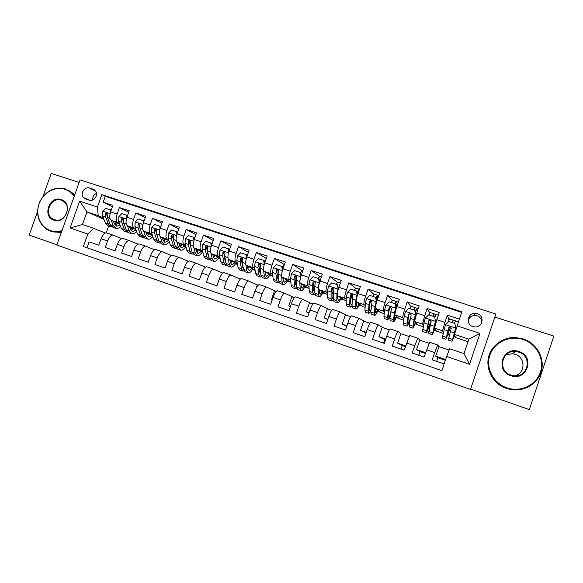 <?xml version="1.0" encoding="UTF-8"?>
<svg xmlns="http://www.w3.org/2000/svg" width="583" height="583" viewBox="0 0 583 583"><rect width="100%" height="100%" fill="white"/><g stroke="black" fill="none" stroke-linecap="round" stroke-linejoin="round"><path stroke-width="0.87" d="M477.324 313.669L474.905 313.311C467.34 313.151 465.657 324.571 472.959 326.611L475.072 326.968C482.833 327.5 484.823 315.716 477.324 313.669M481.777 322.516C481.784 319.229 480.217 316.963 477.076 315.724L474.73 315.381C471.093 315.738 468.914 317.655 468.2 321.131M470.59 389.101L529.328 409.594L553.85 336.114L494.85 317.014M56.821 245.079L470.481 389.444L495.856 314.048L80.068 179.877L56.821 245.079M37.516 211.716L29.15 235.095L56.93 244.787M79.15 182.443L51.224 173.406L42.982 196.442M459.331 319.054L447.372 315.133L448.968 319.878M443.313 332.317L442.497 330.809L444.924 322.37L436.813 319.695L439.261 312.466L427.171 308.502L429.897 313.158M423.484 325.314L422.515 324.148L424.73 315.695L416.721 313.049L419.162 305.878L407.225 301.958L410.993 306.724M403.837 318.566L402.773 317.56C402.54 316.722 403.21 313.902 404.791 309.107L396.885 306.498L399.319 299.363L387.527 295.501L392.293 300.449M384.416 311.978L383.286 311.067C382.936 310.192 383.541 307.372 385.101 302.599L377.296 300.019L379.722 292.943L368.077 289.124L373.805 294.291M365.228 305.499L364.04 304.647C363.581 303.743 364.12 300.915 365.665 296.179L357.955 293.628L360.367 286.596L348.874 282.821L355.535 288.221M346.266 299.123L345.034 298.307C344.466 297.374 344.947 294.546 346.47 289.831L338.861 287.317L341.259 280.328L329.912 276.604L337.477 282.245M327.537 292.834L326.261 292.047C325.584 291.077 326.006 288.25 327.515 283.564L319.994 281.079L322.392 274.134L311.176 270.461L319.63 276.342M309.034 286.632L307.715 285.859C306.942 284.868 307.299 282.034 308.786 277.377L301.367 274.921L303.75 268.02L292.673 264.391L301.994 270.512M290.749 280.51L289.394 279.753C288.519 278.725 288.818 275.897 290.298 271.263L282.959 268.836L285.335 261.986L274.396 258.393L284.409 264.66M272.684 274.469L271.299 273.719C270.323 272.662 270.57 269.834 272.028 265.221L264.784 262.831L267.145 256.017L256.338 252.475L266.3 258.458M254.837 268.501L253.416 267.757C252.352 266.671 252.534 263.844 253.977 259.26L246.82 256.892L249.181 250.122L238.498 246.624L248.402 252.359M237.201 262.605L235.751 261.862C234.585 260.754 234.723 257.926 236.151 253.365L229.075 251.025L231.429 244.299L220.877 240.837L230.708 246.361M219.769 256.775L218.29 256.039C217.044 254.909 217.124 252.075 218.538 247.542L211.549 245.232L213.888 238.549L203.46 235.131L213.218 240.458M202.549 251.025L201.04 250.289C199.699 249.13 199.729 246.296 201.128 241.792L194.219 239.504L196.551 232.865L186.254 229.483L195.924 234.643M185.525 245.334L183.988 244.605C182.566 243.417 182.545 240.59 183.929 236.1L177.101 233.849L179.426 227.246L169.245 223.908L178.835 228.908M168.706 239.715L167.139 238.986C165.63 237.777 165.557 234.942 166.927 230.482L160.187 228.252L162.497 221.693L152.433 218.392L161.943 223.26M152.068 234.162L150.48 233.433C148.891 232.202 148.774 229.367 150.13 224.929L143.462 222.728L145.765 216.206L135.817 212.941L145.247 217.678M135.635 228.674L134.017 227.938C132.348 226.685 132.181 223.857 133.522 219.441L126.934 217.262L129.229 210.784L119.398 207.555L117.11 214.019C115.784 218.406 115.995 221.234 117.744 222.509L119.384 223.245M128.741 212.168L119.398 207.555M86.991 247.782L89.09 241.872L98.775 245.203L101.063 238.739C102.666 234.767 104.495 232.821 106.551 232.894L113.08 235.102M121.548 238.542L113.007 235.08C110.981 235.015 109.167 236.975 107.563 240.954L105.268 247.432L115.062 250.807L117.365 244.306C118.968 240.298 120.761 238.323 122.743 238.381L129.346 240.604M137.923 244.124L129.273 240.59C127.32 240.546 125.542 242.535 123.939 246.543L121.636 253.066L131.547 256.469L133.857 249.932C135.46 245.902 137.216 243.898 139.126 243.92L145.801 246.172M154.502 249.772L145.735 246.157C143.848 246.15 142.106 248.161 140.51 252.199L138.193 258.757L148.228 262.204L150.545 255.624C152.141 251.564 153.861 249.539 155.697 249.531L162.446 251.812M171.264 255.492L162.38 251.798C160.573 251.812 158.868 253.853 157.272 257.919L154.947 264.514L165.098 268.005L167.423 261.381C169.019 257.3 170.702 255.245 172.466 255.208L179.287 257.511M188.229 261.286L179.229 257.497C177.494 257.54 175.833 259.61 174.237 263.705L171.905 270.344L182.173 273.879L184.505 267.211C186.101 263.101 187.741 261.016 189.431 260.951L196.333 263.276M205.391 267.152L196.267 263.268C194.62 263.341 192.995 265.44 191.399 269.565L189.06 276.247L199.452 279.818L201.791 273.114C203.387 268.974 204.99 266.854 206.593 266.759L213.575 269.113M222.764 273.099L213.516 269.106C211.942 269.208 210.361 271.343 208.765 275.489L206.418 282.216L216.934 285.83L219.288 279.082C220.884 274.914 222.436 272.764 223.959 272.64L231.021 275.023M240.334 279.133L230.97 275.008C229.476 275.147 227.938 277.311 226.342 281.487L223.989 288.25L234.628 291.915L236.997 285.123C238.585 280.926 240.101 278.747 241.537 278.587L248.679 280.999M258.123 285.24L248.628 280.991C247.221 281.159 245.727 283.353 244.139 287.557L241.77 294.364L252.541 298.073L254.917 291.238C256.505 287.011 257.978 284.803 259.326 284.613L266.548 287.047M276.123 291.442L266.504 287.04C265.185 287.244 263.735 289.467 262.146 293.708L259.77 300.558L270.68 304.304L273.055 297.432C274.644 293.169 276.065 290.932 277.333 290.706L284.642 293.169M293.453 297.323L284.599 293.162C283.367 293.402 281.961 295.654 280.379 299.924L277.989 306.818L289.03 310.615L291.42 303.699C293.009 299.407 294.386 297.133 295.559 296.871L302.949 299.37M310.936 303.247L302.912 299.363C301.775 299.64 300.413 301.921 298.831 306.228L296.441 313.166L307.613 317.006L310.018 310.039C311.592 305.718 312.925 303.415 314.011 303.116L321.488 305.645M328.623 309.238L321.452 305.638C320.41 305.951 319.098 308.269 317.516 312.597L315.111 319.586L326.429 323.478L328.841 316.467C330.415 312.116 331.698 309.77 332.689 309.442L340.253 311.992M346.521 315.308L340.224 311.992C339.27 312.335 338.009 314.696 336.435 319.054L334.023 326.086L345.486 330.022L347.898 322.967C349.472 318.588 350.704 316.212 351.593 315.84L359.317 318.449L364.63 321.444M351.593 315.84L359.223 318.427C358.377 318.806 357.168 321.197 355.594 325.591L353.174 332.667L364.776 336.661L367.203 329.555C368.769 325.139 369.95 322.727 370.744 322.319L378.542 324.957L382.951 327.653M370.744 322.319L378.469 324.935C377.718 325.358 376.56 327.784 374.993 332.215L372.559 339.335L384.314 343.372L386.748 336.223C388.314 331.778 389.444 329.329 390.129 328.885L398.014 331.545L401.498 333.935M390.129 328.885L397.956 331.53C397.307 331.997 396.207 334.453 394.64 338.92L392.199 346.083L404.099 350.179L409.762 335.531L417.734 338.22L420.27 340.297M409.762 335.531L417.683 338.213L412.086 352.926L424.14 357.073L429.649 342.257L437.702 344.983L429.649 342.257M436.813 319.695L434.473 328.134L436.478 331.144L443.065 333.345M416.721 313.049L414.586 321.503L417.72 324.877L423.207 326.706M396.885 306.498C395.31 311.278 394.669 314.099 394.953 314.951L399.18 318.675L403.596 320.154M377.296 300.019C375.744 304.778 375.168 307.598 375.561 308.487L380.859 312.554L384.226 313.683M357.955 293.628C356.424 298.358 355.907 301.185 356.41 302.103L362.75 306.505L365.104 307.292M338.861 287.317C337.338 292.017 336.887 294.845 337.491 295.792L346.215 300.974M319.994 281.079C318.493 285.757 318.099 288.585 318.814 289.562L327.551 294.743M301.367 274.921C299.881 279.57 299.545 282.398 300.362 283.411L309.114 288.439M282.959 268.836C281.494 273.463 281.217 276.291 282.128 277.333L290.881 282.15M264.784 262.831C263.327 267.429 263.108 270.257 264.121 271.328L272.859 275.97M277.472 277.049L277.967 277.311M246.82 256.892C245.385 261.468 245.217 264.296 246.325 265.389L255.041 269.893M259.712 271.044L260.499 271.452M229.075 251.025C227.654 255.573 227.545 258.407 228.74 259.53L237.434 263.895M242.805 266.416L242.353 266.263M242.156 265.119L242.82 265.454M247.739 267.954L248.147 268.158M211.549 245.232C210.142 249.757 210.077 252.592 211.367 253.736L220.024 257.992M225.045 260.455L225.57 260.652M231.036 262.481L230.394 262.27M224.805 259.275L225.344 259.537M230.343 262.015L231.116 262.401M194.219 239.504C192.827 244.007 192.82 246.835 194.197 248.008L202.826 252.162M207.92 254.611L208.335 254.815M214.15 256.841L213.356 256.571M207.657 253.503L208.073 253.707M213.516 256.345L214.282 256.717M177.101 233.849C175.723 238.323 175.767 241.158 177.225 242.346L185.817 246.412M197.462 251.258L196.755 251.025M196.945 250.77L197.63 251.098M160.187 228.252C158.824 232.704 158.911 235.539 160.449 236.756L169.004 240.735M180.963 245.749L180.344 245.538M180.555 245.268L181.175 245.552M143.462 222.728C142.114 227.151 142.252 229.986 143.87 231.225L152.382 235.131M164.646 240.291L164.114 240.116M164.348 239.824L164.894 240.079M126.934 217.262C125.6 221.664 125.782 224.499 127.488 225.759L135.956 229.593M148.512 234.905L148.067 234.752M148.322 234.446L148.796 234.665M383.527 343.103L384.744 339.539L385.531 339.809M401.038 349.13L402.263 345.544L405.323 346.594M418.754 355.215L419.979 351.607L425.371 353.458M436.667 361.373L437.899 357.751L445.383 360.316M85.628 198.992L89.177 200.158C93.834 201.98 98.665 195.094 95.561 191.056L93.076 189.198L89.527 188.047C84.673 186.181 79.878 193.614 83.427 197.484L85.628 198.992M457.036 325.846L479.969 333.425L469.563 364.309L446.673 356.505L449.602 348.751L463.995 353.619L468.863 339.175L454.463 334.372L461.802 311.752L101.836 194.613L97.419 207.038L98.221 215.623L103.315 217.882M446.673 356.505L441.892 370.65L83.384 246.536L87.814 234.067L70.077 228.019L79.638 201.164L97.419 207.038M439.269 346.732L437.702 344.983L434.692 352.584L426.603 349.822M132.472 229.126L132.88 229.316M461.59 312.379L105.261 196.34L103.169 202.235L112.883 205.42L110.595 211.862C109.276 216.242 109.509 219.077 111.287 220.359L119.712 224.127M132.567 229.571L132.195 229.447M434.692 352.584L432.236 359.849L444.159 363.952M133.522 219.441L135.817 212.941M150.13 224.929L152.433 218.392M166.927 230.482L169.245 223.908M183.929 236.1L186.254 229.483M201.128 241.792L203.46 235.131M218.538 247.542L220.877 240.837M236.151 253.365L238.498 246.624M253.977 259.26L256.338 252.475M272.028 265.221L274.396 258.393M290.298 271.263L292.673 264.391M308.786 277.377L311.176 270.461M327.515 283.564L329.912 276.604M346.47 289.831L348.874 282.821M365.665 296.179L368.077 289.124M385.101 302.599L387.527 295.501M404.791 309.107L407.225 301.958M424.73 315.695L427.171 308.502M444.924 322.37L447.372 315.133M454.463 334.372L455.461 337.491L468.018 341.689M98.221 215.623L86.976 211.877L82.48 224.513L93.71 228.31L87.814 234.067M103.891 219.332L86.976 211.877L79.638 201.164M105.355 233.025L93.71 228.31M108.635 225.993L106.201 232.857M428.52 328.28L429.372 328.564M434.495 330.277L436.303 330.882M415.3 323.864L417.443 324.578M396.338 317.524L398.808 318.347M377.602 311.264L380.393 312.197M359.092 305.084L362.196 306.119M340.807 298.97L344.21 300.107M322.734 292.928L326.436 294.167M304.873 286.96L308.866 288.301M287.222 281.064L290.895 282.289M269.783 275.234L272.895 276.276M252.541 269.477L255.106 270.33M235.496 263.778L237.536 264.463M218.647 258.152L220.17 258.655M201.995 252.585L203.008 252.92M185.525 247.083L186.043 247.258M447.875 334.751L449.318 335.232M453.931 336.77L455.389 337.258M117.037 223.581L117.482 223.734M117.292 223.901L116.913 223.734M112.417 206.739L103.169 202.235M105.261 196.34L101.836 194.613M132.72 228.82L133.237 228.995M133.026 229.185L132.589 228.988M148.942 234.534L148.439 234.3M148.578 234.118L149.175 234.315M165.04 239.941L164.457 239.679M164.617 239.475L165.288 239.693M181.313 245.421L180.664 245.115M180.832 244.889L181.583 245.137M197.768 250.967L197.054 250.624M197.236 250.362L198.067 250.646M202.359 252.075L202.84 252.235M214.413 256.578L213.626 256.192M213.823 255.908L214.741 256.214M219.004 257.635L219.944 257.948M231.247 262.263L230.387 261.833M230.606 261.505L231.611 261.84M235.845 263.261L236.785 263.574M248.271 268.02L247.702 267.728M247.615 267.189L248.671 267.539M252.884 268.945L253.824 269.259M256.105 288.359L257.249 285.058L258.043 285.32M265.221 273.063L265.928 273.303M270.111 274.702L271.059 275.016M272.093 300.216L271.343 299.91L274.469 290.888L276.123 291.449M271.343 299.91L272.108 300.172M283.032 279.017L283.396 279.133M287.55 280.525L288.498 280.838M290.436 306.563L288.753 305.871L291.886 296.791L294.415 297.651M288.753 305.871L290.472 306.454M301.054 285.036L301.63 284.14M305.186 286.413L306.141 286.734M308.997 313.005L306.366 311.898L309.515 302.766L312.94 303.925M306.366 311.898L309.056 312.816M323.033 292.375L323.995 292.695M327.784 319.542L324.184 317.997L327.347 308.808L331.698 310.28M324.184 317.997L327.879 319.258M333.381 291.252L333.644 290.487M341.099 298.401L342.061 298.729M346.798 326.196L342.221 324.17L345.391 314.922L350.682 316.715M342.221 324.17L346.936 325.78M350.973 298.642L352.445 294.364M357.35 293.533L357.926 293.723M359.376 304.508L360.345 304.829M366.037 332.973L360.469 330.415L363.654 321.109L369.906 323.23M360.469 330.415L366.233 332.39M369.892 302.876L370.569 300.886M376.159 299.749L377.267 300.121M377.871 310.688L378.848 311.009M384.744 339.539L378.935 336.734L382.135 327.376L389.378 329.825M378.935 336.734L385.778 339.073M395.565 306.17L396.28 306.403M396.6 316.941L397.57 317.261M402.263 345.544L397.628 343.132L400.834 333.709L409.091 336.508M397.628 343.132L405.571 345.85M415.548 323.266L416.532 323.594M419.979 351.607L416.554 349.611L419.767 340.129L429.066 343.278M416.554 349.611L425.619 352.715M428.76 327.682L429.511 327.93M434.736 329.672L435.72 330M437.899 357.751L435.705 356.162L438.933 346.623L449.107 350.07M435.705 356.162L445.638 359.565M448.108 334.139L449.486 334.598M454.157 336.158L455.141 336.486M82.48 224.513L70.077 228.019M479.969 333.425L468.863 339.175M469.563 364.309L463.995 353.619M96.457 193.396C93.746 194.737 92.515 196.923 92.777 199.969M110.624 211.789L110.449 209.88L105.61 208.284L102.761 211.257L102.499 215.848L105.399 223.085L108.139 225.825L110.522 226.627M111.236 220.338L113.342 225.752L116.017 228.47C117.438 228.747 118.976 228.106 120.63 226.568M113.51 221.351L114.501 223.938L116.738 226.211L120.062 225.067M115.419 228.274L113.022 227.465L110.318 224.739L107.476 217.51L107.155 213.189L105.45 213.633L105.552 216.869L108.409 224.098L111.127 226.831L111.827 226.904M115.849 224.87L117.416 223.1M116.17 222.546L114.508 223.945M115.157 225.14L117.904 223.318M107.228 216.308L106.602 214.165L105.45 213.633M110.449 209.88L111.178 210.223M74.201 196.34C71.84 192.937 68.758 190.59 64.953 189.307C55.013 185.977 42.974 192.725 39.134 203.686C35.148 214.588 40.285 227.159 50.24 230.511C54.059 231.794 57.979 231.794 62.009 230.533M61.725 231.334C57.812 232.428 54.015 232.355 50.327 231.116L46.618 229.338C37.749 222.429 35.483 213.167 39.826 201.529C45.919 190.721 54.438 186.516 65.391 188.928L72.919 193.716L74.471 195.575M61.281 199.597C73.451 203.059 65.711 224.776 53.928 220.199C41.852 216.628 49.54 195.152 61.281 199.597M54.372 219.791C63.547 223.493 72.088 208.379 64.407 202.024L61.361 200.217C51.647 196.435 43.397 212.919 52.142 218.632L54.372 219.791M61.288 232.559L51.931 231.684M68.422 190.24L74.813 194.62M523.017 339.481C509.513 334.97 494.085 342.367 489.873 355.207C485.464 367.975 493.305 383.25 506.824 387.819C520.276 392.585 536.127 385.276 540.375 372.18C544.835 359.157 536.579 343.802 523.017 339.481M506.598 388.409C494.085 384.139 486.062 370.883 488.343 358.56C490.507 346.215 502.553 336.894 515.642 337.535L523.177 338.92C536.447 343.168 544.908 357.751 541.439 370.773C538.131 383.847 523.643 392.337 509.987 389.349L506.598 388.409M518.972 351.549C535.456 356.344 526.937 381.843 510.876 375.714C494.537 370.781 502.991 345.61 518.972 351.549M511.043 375.124L513.135 375.649C527.804 378.739 533.146 356.257 518.739 352.161L515.758 351.542C501.562 349.64 497.241 371.072 511.043 375.124M505.993 354.858L512.297 353.699L515.051 354.275C525.757 357.277 525.553 373.645 514.738 375.816M509.673 389.276L506.394 388.365C489.596 383.089 482.338 361.46 492.693 348.321M126.897 217.372L126.7 215.236L121.803 213.626L118.925 216.614L118.619 221.219L121.33 228.427L123.946 231.13L126.387 231.954M127.4 225.716L129.36 231.116L131.911 233.805C133.361 234.075 134.935 233.331 136.648 231.575M129.579 226.707L130.505 229.287L132.64 231.538L136.138 230.11M131.335 233.615L128.879 232.792L126.3 230.096L123.654 222.895L123.428 218.632C122.685 217.947 122.095 218.071 121.65 219.004L121.701 222.247L124.376 229.447L126.97 232.151L127.692 232.209M131.408 230.27L133.113 228.31M131.918 227.764L130.439 229.097M131.066 230.409L133.667 228.558M123.45 221.977L122.758 219.521L121.65 219.004M126.7 215.236L127.509 215.63M143.36 223.019L143.134 220.658L138.186 219.026L135.285 222.028L134.921 226.649L137.435 233.827L139.927 236.501L142.427 237.339M143.746 231.16L145.561 236.552L147.987 239.205C149.467 239.46 151.092 238.585 152.863 236.596M145.837 232.129L146.697 234.701L148.716 236.924L152.396 235.153M147.433 239.023L144.919 238.177L142.471 235.51L140.015 228.339L139.891 224.164C139.155 223.376 138.535 223.464 138.033 224.44L138.04 227.683L140.518 234.862L142.981 237.529L143.739 237.572M149.612 233.856L147.156 235.721L148.986 233.572M147.842 233.047L146.559 234.286M139.891 227.851L139.097 224.943L138.033 224.44M143.134 220.658L144.037 221.103M160.019 228.74L159.764 226.146L154.75 224.491L151.828 227.508L151.412 232.136L153.73 239.285L156.091 241.923L158.649 242.783M160.274 236.654L161.95 242.04L164.238 244.663C165.754 244.904 167.43 243.883 169.267 241.61M162.278 237.602L163.065 240.174L164.974 242.368L168.56 240.524M159.764 226.146L160.689 226.823M163.714 244.488L161.141 243.621L158.824 240.99L156.565 233.849L156.55 229.797C155.836 228.864 155.187 228.915 154.612 229.942L154.568 233.185L156.849 240.334L159.181 242.965L159.968 242.994M163.371 240.947L165.04 238.892M163.947 238.381L162.861 239.504M158.248 239.183L155.625 230.431L154.612 229.942M163.437 241.085L165.732 239.212M176.875 234.526L176.583 231.691L171.519 230.023L168.567 233.054L168.101 237.689L170.214 244.809L172.437 247.418L175.053 248.292M177.006 242.215L178.529 247.6L180.686 250.187C182.231 250.399 183.958 249.211 185.875 246.616M178.908 243.147L179.63 245.713L181.422 247.877L184.891 245.975M176.583 231.691L177.502 232.704M180.183 250.012L177.545 249.13L175.366 246.536L173.311 239.424L173.406 235.547C172.736 234.432 172.065 234.417 171.38 235.51L171.293 238.753L173.37 245.866L175.563 248.467L176.379 248.475M179.79 246.194L181.269 244.262M180.234 243.774L179.36 244.751M174.958 245.13L172.349 235.977L171.38 235.51M179.914 246.492L182.042 244.627M193.935 240.393L193.607 237.31L188.477 235.619L185.503 238.666L184.979 243.308L186.888 250.399L188.972 252.971L191.654 253.867M193.92 247.819L195.298 253.219L197.316 255.769C198.825 255.959 200.53 254.691 202.432 251.973M195.735 248.752L196.384 251.317L198.06 253.452L201.412 251.477M193.607 237.31L194.423 237.733L194.518 238.658M196.835 255.609L194.139 254.705L192.099 252.148L190.255 245.064L190.437 241.42C189.869 240.079 189.176 239.985 188.353 241.136L188.214 244.386L190.08 251.47L192.135 254.028L192.988 254.013M196.42 251.448L197.688 249.692M196.711 249.218L196.056 250.012M191.8 250.989L189.271 241.595L188.353 241.136M196.58 251.943L198.533 250.092M211.192 246.332L210.827 242.987L205.646 241.282L202.644 244.343L202.061 248.999L203.759 256.054L205.704 258.582L208.444 259.508M211.046 253.481L212.263 258.903L214.136 261.417C215.572 261.585 217.219 260.28 219.084 257.526M212.759 254.421L213.334 256.986L214.894 259.085L218.122 257.052M210.827 242.987L211.6 243.395L211.738 244.678M213.684 261.264L210.929 260.339L209.027 257.817L207.395 250.77L207.614 247.411C207.227 245.822 206.528 245.625 205.522 246.835L205.333 250.085L206.987 257.132L208.903 259.661L209.793 259.61M213.269 256.688L214.304 255.172M213.378 254.72L212.955 255.274M208.801 256.833L206.389 247.272L205.522 246.835M213.451 257.438L215.214 255.624M228.66 252.337L228.259 248.737L223.012 247.01L219.988 250.085L219.346 254.749L220.826 261.774L222.626 264.267L225.424 265.207M225.213 261.242L225.621 260.885M228.361 259.18L229.432 264.66L231.16 267.131C232.515 267.269 234.104 265.935 235.926 263.137M229.986 260.156L230.482 262.714L231.917 264.791L235.022 262.685M228.259 248.737L228.981 249.13L229.163 250.777M230.737 266.992L227.909 266.045L226.153 263.56L224.746 256.549L224.994 253.292C224.768 251.681 224.083 251.404 222.939 252.454L222.655 255.85L224.091 262.867L225.861 265.352L226.794 265.258M230.329 261.92L231.101 260.718M225.985 262.707L225.14 260.929L223.741 252.869L222.939 252.454M230.533 262.955L232.092 261.213M246.339 258.422L245.902 254.56L240.582 252.803L237.536 255.901L236.836 260.572L238.09 267.561L239.744 270.016L242.608 270.978M242.441 266.774L242.958 266.249M245.888 264.886L246.806 270.476L248.38 272.917C249.655 273.019 251.186 271.656 252.964 268.814M247.418 265.957L247.833 268.515L249.145 270.556L252.118 268.384M245.902 254.56L246.573 254.939L246.806 256.95M247.979 272.778L245.093 271.809L243.483 269.368L242.302 262.394L242.601 259.136C242.499 257.657 241.85 257.3 240.655 258.043L240.181 261.687L241.398 268.668L243.016 271.117L244 270.957M247.607 267.131L248.103 266.307M243.359 268.595L242.433 266.715L241.377 258.437M247.826 268.486L249.167 266.861M264.237 264.573L263.749 260.448L258.371 258.67L255.296 261.789L254.538 266.467L255.565 273.412L257.059 275.832L259.996 276.816M259.887 272.312L260.514 271.569M264.653 263.144L264.813 262.736M263.902 265.921L263.494 269.623M263.603 270.461L264.376 276.371L265.797 278.769C266.999 278.842 268.464 277.442 270.199 274.557M265.061 271.824L265.389 274.389L266.569 276.393L269.419 274.148M263.749 260.448L264.376 260.812L264.653 263.203M265.433 278.638L262.474 277.646L261.024 275.242L260.069 268.311L260.426 265.046C260.404 263.698 259.799 263.268 258.612 263.771L257.926 267.597L258.91 274.535L260.375 276.947L261.417 276.714M260.922 274.513L259.923 272.56L258.954 265.6L259.267 264.135L258.612 263.771M265.345 274.032L266.446 272.567M282.361 270.76L281.822 266.409L276.378 264.609L273.274 267.743L272.45 272.429L273.245 279.337L274.586 281.713L277.588 282.726M277.559 277.843L278.31 276.808M282.5 267.648L284.329 264.893M282.347 270.745L281.487 275.438L282.165 282.332L283.425 284.686C284.54 284.73 285.947 283.294 287.638 280.365M282.908 277.763L283.156 280.328L284.205 282.303L286.923 279.971M281.822 266.409L282.391 266.752L282.726 269.535M283.09 284.57L280.066 283.557L278.769 281.195L278.047 274.294L278.463 271.037C278.499 269.783 277.938 269.317 276.772 269.637L275.876 273.573L276.626 280.474L277.938 282.842L279.046 282.507M278.696 280.459L277.625 278.477L276.889 271.561L277.377 269.98L276.772 269.637M283.083 279.556L283.936 278.324M300.755 276.874L300.114 272.436L294.604 270.621L291.471 273.77L290.582 278.47L291.136 285.335L292.323 287.674L295.392 288.702M295.457 283.353L296.361 281.924M300.413 272.633L302.402 270.49M300.653 276.808L299.735 281.516L300.165 288.366L301.265 290.677C302.3 290.691 303.634 289.212 305.281 286.238M300.981 283.768L301.134 286.34L302.052 288.279L304.639 285.867M300.114 272.436L300.631 272.771L301.025 275.956M300.952 290.567L297.862 289.532L296.732 287.208L296.251 280.35L296.718 277.093C296.791 275.919 296.266 275.424 295.144 275.613L294.517 276.364L294.051 279.621L294.561 286.486L295.712 288.811L296.893 288.33M296.674 286.413L295.537 284.468L295.042 277.588L295.69 275.941L295.144 275.613M319.367 283.068L318.624 278.55L313.049 276.706L309.894 279.869L308.939 284.577L309.245 291.405L310.265 293.694L313.406 294.75M313.603 288.789L314.682 286.829M318.187 278.404L320.031 276.291M319.185 282.952L318.201 287.659L318.384 294.466L319.324 296.74C320.264 296.718 321.539 295.202 323.142 292.178M319.273 289.838L319.331 292.426L320.111 294.328L322.559 291.828M318.624 278.55L319.09 278.863L319.55 282.456M319.039 296.645L315.877 295.581L314.907 293.3L314.674 286.486L315.206 283.221C315.294 282.106 314.798 281.596 313.72 281.691L312.976 282.485L312.452 285.75L312.714 292.571L313.698 294.852L314.98 294.167M314.871 292.367L313.669 290.531L313.421 283.695L314.201 282.004L313.72 281.691M319.287 290.451L319.542 290.006M338.213 289.35L337.375 284.73L331.727 282.864L328.542 286.049L327.522 290.764L327.58 297.549L328.426 299.793L331.64 300.872M332.019 294.087L333.578 290.8M336.129 284.322L337.87 282.165M337.951 289.161L336.894 293.883L336.828 300.646L337.593 302.869C338.446 302.817 339.656 301.258 341.208 298.183M337.783 295.982L337.754 298.583L338.388 300.449C338.949 300.442 339.721 299.575 340.705 297.855M337.375 284.73L338.308 289.037M338.191 288.177L339.328 285.954M337.338 302.788L334.103 301.702L333.301 299.473L333.323 292.695L333.913 289.43C334.023 288.359 333.556 287.842 332.499 287.864L331.661 288.68L331.071 291.945L331.086 298.722L331.902 300.959L333.316 299.983M338.424 288.25L338.264 288.716M333.308 298.292L332.704 298.54L332.019 296.667L332.026 289.868L332.929 288.155L332.499 287.864M357.292 295.719L356.351 290.99L350.631 289.102L347.417 292.302L346.331 297.024L346.127 303.765L346.812 305.966L350.099 307.073M350.74 299.152L352.642 294.561M354.282 290.305L355.921 288.097M357.743 293.664L357.765 292.6M357.219 295.96L356.869 297.243M356.949 295.457L355.819 300.187L355.492 306.906L356.082 309.085C356.854 308.997 357.991 307.387 359.5 304.246M356.534 302.191L356.891 306.643C357.386 306.614 358.115 305.711 359.062 303.947M356.351 290.99L357.299 295.705M358.632 291.66L357.095 294.189M356.978 293.322C357.984 290.728 358.756 289.357 359.288 289.204L359.441 289.292M349.683 304.96L350.325 307.146L351.928 305.711L352.861 295.719L351.505 294.124L350.572 294.962L349.931 298.226L349.683 304.96L346.127 303.765M355.863 309.005L352.555 307.897L351.928 305.711L355.492 306.906M351.994 304.129L351.134 304.712L350.594 302.876L350.857 296.128L351.877 294.393L351.505 294.124M375.933 298.081L377.609 295.231L378.739 295.807M377.922 298.19L376.829 297.636L376.035 298.86M375.569 297.33L376.48 302.074L375.569 297.33L369.775 295.421L366.532 298.634L365.373 303.364L364.914 310.061L365.417 312.218L368.777 313.341M369.819 303.765L371.007 300.726M372.654 296.368L374.191 294.109M376.48 302.074L375.824 305.113M376.181 301.826L374.986 306.563L374.388 313.239L374.803 315.367C375.481 315.243 376.545 313.581 378.017 310.375M375.518 308.443L375.62 312.911L377.653 310.098M374.614 315.301L371.233 314.164L370.781 312.029L372.041 302.081L370.73 300.464L369.731 301.316L369.017 304.581L368.507 311.264L368.973 313.414L370.846 311.242M370.963 309.777L369.79 310.965L369.396 309.165L369.921 302.46L371.043 300.719L370.73 300.464M394.8 303.67L396.149 301.331L398.204 302.205M397.023 304.486L395.179 303.911M395.026 303.75L395.893 308.509L395.026 303.75L389.167 301.812L385.895 305.047L384.656 309.784L383.927 316.438L384.248 318.537L387.688 319.695M391.244 302.497L392.68 300.187M395.893 308.509L394.385 317.516L394.574 319.265L396.476 316.299M395.66 308.283L394.392 313.027L393.525 319.652L393.751 321.729C394.334 321.568 395.34 319.841 396.768 316.554M398.386 302.067L395.966 307.292L396.557 307.489M393.598 321.678L390.136 320.519L389.867 318.427L391.47 308.524L390.187 306.891L389.123 307.751L388.351 311.016L387.564 317.655L387.855 319.746L390.122 316.401M390.289 315.039L388.672 317.283L388.431 315.527L389.408 307.999L390.187 306.891M395.791 307.795L395.966 307.292M413.668 309.894L414.914 307.503L417.027 308.392M415.919 310.717L414.812 310.345M414.732 310.251L415.562 315.024L414.732 310.251L408.8 308.29L405.491 311.541L404.187 316.285L403.312 324.942L406.832 326.123M410.06 308.706L411.387 306.345M415.562 315.024L413.733 323.988L413.762 325.693L415.548 322.53M415.387 314.813L414.047 319.571L412.939 328.171L415.759 322.763M417.231 308.269L415.213 312.59M412.815 328.134L409.273 326.939L409.193 324.906L411.139 315.053L409.893 313.406L408.763 314.266L407.925 317.531L406.963 326.167C407.488 325.97 408.464 324.155 409.893 320.716M410.104 319.44L407.787 323.689L407.706 321.976L408.982 314.499L409.893 313.406M432.761 316.19L433.905 313.756L436.077 314.652M434.692 316.831L435.479 321.619L434.692 316.831L428.68 314.849L425.35 318.114L423.965 322.873L422.617 331.421L426.217 332.631M429.11 314.988L430.32 312.575M435.479 321.619L433.322 330.539L433.191 332.193L434.882 328.746M435.37 321.43L432.36 334.693L435.013 328.943M434.029 313.931L433.023 316.278M436.237 314.521L434.867 317.48M432.273 334.664L428.651 333.447L431.063 321.663L429.839 320.001L428.658 320.861L426.311 332.66C427.077 331.982 428.68 328.2 431.121 321.32M431.077 320.934L427.142 330.167L428.804 321.073L429.839 320.001M452.087 322.567L453.137 320.074L455.359 320.985M454.908 323.499L455.651 328.302L454.908 323.499L448.815 321.488L445.456 324.775L442.162 337.987L445.842 339.219M448.087 322.202L449.493 318.879M455.651 328.302L452.867 338.789L454.565 334.7M455.607 328.134L452.022 341.295L454.623 334.875M453.195 320.235L452.255 322.625M458.398 321.809L455.454 320.839L454.419 323.339M451.971 341.281L448.269 340.035L451.242 328.36L450.032 326.684L448.808 327.551L445.9 339.24L450.659 326.997M450.557 326.954L446.738 336.734L448.881 327.741L450.032 326.684M442.497 330.809L434.473 328.134M422.515 324.148L414.586 321.503M402.773 317.56L394.953 314.951M383.286 311.067L375.561 308.487M364.04 304.647L356.41 302.103M345.034 298.307L337.491 295.792M326.261 292.047L318.814 289.562M307.715 285.859L300.362 283.411M289.394 279.753L282.128 277.333M271.299 273.719L264.121 271.328M253.416 267.757L246.325 265.389M235.751 261.862L228.74 259.53M218.29 256.039L211.367 253.736M201.04 250.289L194.197 248.008M183.988 244.605L177.225 242.346M167.139 238.986L160.449 236.756M150.48 233.433L143.87 231.225M134.017 227.938L127.488 225.759M117.744 222.509L111.287 220.359M107.563 240.954L101.063 238.739M414.535 345.704L406.548 342.979M394.64 338.92L386.748 336.223M374.993 332.215L367.203 329.555M355.594 325.591L347.898 322.967M336.435 319.054L328.841 316.467M317.516 312.597L310.018 310.039M298.831 306.228L291.42 303.699M280.379 299.924L273.055 297.432M262.146 293.708L254.917 291.238M244.139 287.557L236.997 285.123M226.342 281.487L219.288 279.082M208.765 275.489L201.791 273.114M191.399 269.565L184.505 267.211M174.237 263.705L167.423 261.381M157.272 257.919L150.545 255.624M140.51 252.199L133.857 249.932M123.939 246.543L117.365 244.306M117.11 214.019L110.595 211.862M95.605 191.122L89.527 188.047M94.402 189.869L93.076 189.198M110.092 213.589L102.827 211.184M108.409 224.098L105.399 223.085M113.342 225.752L110.318 224.739M105.552 216.869L102.499 215.848M109.925 218.326L107.476 217.51M126.424 218.997L118.998 216.541M124.376 229.447L121.33 228.427M129.36 231.116L126.3 230.096M121.701 222.247L118.619 221.219M126.198 223.741L123.654 222.895M142.944 224.47L135.358 221.955M140.518 234.862L137.435 233.827M145.561 236.552L142.471 235.51M138.04 227.683L134.921 226.649M142.66 229.221L140.015 228.339M159.662 230.008L151.901 227.436M156.849 240.334L153.73 239.285M161.95 242.04L158.824 240.99M154.568 233.185L151.412 232.136M159.319 234.767L156.565 233.849M176.576 235.605L168.64 232.981M173.37 245.866L170.214 244.809M178.529 247.6L175.366 246.536M171.293 238.753L168.101 237.689M176.168 240.378L173.311 239.424M193.687 241.275L185.583 238.593M190.08 251.47L186.888 250.399M195.298 253.219L192.099 252.148M188.214 244.386L184.979 243.308M193.221 246.055L190.255 245.064M211.002 247.01L202.716 244.27M206.987 257.132L203.759 256.054M212.263 258.903L209.027 257.817M205.333 250.085L202.061 248.999M210.47 251.798L207.395 250.77M228.529 252.818L220.061 250.012M224.091 262.867L220.826 261.774M229.432 264.66L226.153 263.56M222.655 255.85L219.346 254.749M227.931 257.606L224.746 256.549M223.712 253.022L222.895 252.599M246.266 258.692L237.609 255.828M241.398 268.668L238.09 267.561M246.806 270.476L243.483 269.368M240.181 261.687L236.836 260.572M245.603 263.494L242.302 262.394M241.238 258.837L240.48 258.429M264.223 264.638L255.376 261.709M258.91 274.535L255.565 273.412M264.376 276.371L261.024 275.242M257.926 267.597L254.538 266.467M263.465 269.441L260.069 268.311M258.983 264.726L258.276 264.332M282.332 270.636L273.354 267.663M276.626 280.474L273.245 279.337M282.165 282.332L278.769 281.195M275.876 273.573L272.45 272.429M281.487 275.438L278.047 274.294M276.94 270.68L276.284 270.308M300.639 276.699L291.551 273.689M294.561 286.486L291.136 285.335M300.165 288.366L296.732 287.208M294.051 279.621L290.582 278.47M299.735 281.516L296.251 280.35M295.107 276.714L294.517 276.364M319.171 282.835L309.974 279.789M312.714 292.571L309.245 291.405M318.384 294.466L314.907 293.3M312.452 285.75L308.939 284.577M318.201 287.659L314.674 286.486M313.508 282.821L312.976 282.485M337.936 289.051L328.623 285.969M331.086 298.722L327.58 297.549M336.828 300.646L333.301 299.473M331.071 291.945L327.522 290.764M336.894 293.883L333.323 292.695M332.128 289L331.661 288.68M356.934 295.348L347.497 292.221M358.275 292.702L357.794 292.542M349.931 298.226L346.331 297.024M355.819 300.187L352.205 298.984M350.988 295.253L350.572 294.962M377.092 297.84L377.908 295.464M376.166 301.717L366.62 298.554M377.616 299.086L376.152 298.605M368.507 311.264L364.914 310.061M374.388 313.239L370.781 312.029M369.017 304.581L365.373 303.364M374.986 306.563L371.327 305.346M395.573 303.94L396.389 301.542M395.646 308.167L385.975 304.96M396.666 305.375L395.398 304.96M387.564 317.655L383.927 316.438M393.525 319.652L389.867 318.427M388.351 311.016L384.656 309.784M394.392 313.027L390.69 311.796M414.28 310.098L415.096 307.7M415.373 314.703L405.579 311.453M415.57 311.621L415.045 311.446M415.373 313.712L416.386 314.048M406.861 324.119L403.174 322.887M412.895 326.145L409.193 324.906M407.925 317.531L404.187 316.285M414.047 319.571L410.294 318.318M435.348 321.32L425.43 318.034M435.282 320.3L436.478 320.701M426.399 330.67L422.668 329.417M432.506 332.718L428.76 331.457M427.747 324.133L423.965 322.873M433.949 326.196L430.145 324.928M455.585 328.018L445.536 324.695M455.447 326.976L456.584 327.347M446.184 337.302L442.41 336.034M452.372 339.372L448.575 338.104M447.831 330.816L443.991 329.541M454.106 332.908L450.258 331.625M474.73 315.381L474.905 313.311M113.007 235.08L106.551 232.894M129.273 240.59L122.743 238.381M145.735 246.157L139.126 243.92M162.38 251.798L155.697 249.531M179.229 257.497L172.466 255.208M196.267 263.268L189.431 260.951M213.516 269.106L206.593 266.759M230.97 275.008L223.959 272.64M248.628 280.991L241.537 278.587M266.504 287.04L259.326 284.613M284.599 293.162L277.333 290.706M302.912 299.363L295.559 296.871M321.452 305.638L314.011 303.116M340.224 311.992L332.689 309.442M88.835 200.049L83.427 197.484M116.243 226.051L116.738 226.211M74.777 194.584L72.919 193.716M52.142 218.632L56.143 220.185M515.758 351.542L512.297 353.699M132.159 231.378L132.64 231.538M148.257 236.771L148.716 236.924M164.537 242.222L164.974 242.368M181.007 247.739L181.422 247.877M197.666 253.321L198.06 253.452M214.515 258.961L214.894 259.085M241.377 258.429L240.655 258.043M302.847 270.636L302.271 270.446M321.481 276.772L319.914 276.255M340.348 282.974L337.768 282.128M359.288 289.204L355.827 288.068M377.143 297.877L377.959 295.494M377.609 295.231L374.111 294.08M395.624 303.976L396.447 301.579M396.149 301.331L392.607 300.165M414.345 310.12L415.154 307.737M414.914 307.503L411.328 306.33M418.237 308.596L417.18 308.254M433.278 316.365L434.095 313.967M433.905 313.756L430.283 312.561M438.336 315.206L436.201 314.507M452.444 322.683L453.261 320.278M453.137 320.074L449.464 318.872"/></g></svg>
